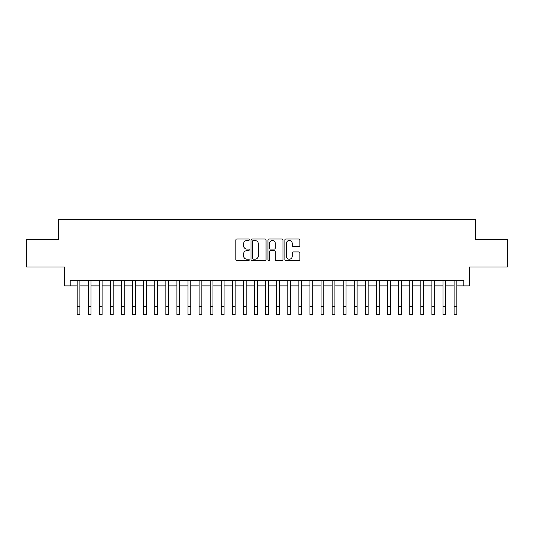 <?xml version="1.0" encoding="UTF-8"?>
<svg xmlns="http://www.w3.org/2000/svg" width="534" height="534" viewBox="0 0 534 534"><rect width="100%" height="100%" fill="white"/><g stroke="black" fill="none" stroke-linecap="round" stroke-linejoin="round"><path stroke-width="0.8" d="M249.265 239.726A0.761 0.761 0 0 0 248.504 238.958L236.936 238.958A1.088 1.088 0 0 0 235.848 240.053L235.848 259.637A1.088 1.088 0 0 0 236.936 260.726L248.504 260.726A0.761 0.761 0 0 0 249.265 259.965A0.761 0.761 0 0 0 248.504 259.204L247.002 259.204A3.484 3.484 0 0 1 243.524 255.719L243.524 254.091A3.484 3.484 0 0 1 247.002 250.606L248.504 250.606A0.761 0.761 0 0 0 249.265 249.845A0.761 0.761 0 0 0 248.504 249.084L247.002 249.084A3.484 3.484 0 0 1 243.524 245.6L243.524 243.965A3.484 3.484 0 0 1 247.002 240.487L248.504 240.487A0.761 0.761 0 0 0 249.265 239.726M298.806 246.635A1.088 1.088 0 0 0 299.894 245.547L299.894 240.053A1.088 1.088 0 0 0 298.806 238.958L285.964 238.958A1.088 1.088 0 0 0 284.876 240.053L284.876 259.637A1.088 1.088 0 0 0 285.964 260.726L298.806 260.726A1.088 1.088 0 0 0 299.894 259.637L299.894 253.003A1.088 1.088 0 0 0 298.806 251.914L293.306 251.914A1.088 1.088 0 0 0 292.218 253.003L292.218 256.293A2.91 2.91 0 0 1 289.308 259.204A2.91 2.91 0 0 1 286.398 256.293L286.398 243.397A2.91 2.91 0 0 1 289.308 240.487A2.91 2.91 0 0 1 292.218 243.397L292.218 245.547A1.088 1.088 0 0 0 293.306 246.635L298.806 246.635M70.214 285.877L70.214 280.33L463.786 280.33L463.786 285.877L469.326 285.877L469.326 267.027L507.3 267.027L507.3 239.312L475.427 239.312L475.427 219.354L58.573 219.354L58.573 239.312L26.7 239.312L26.7 267.027L64.674 267.027L64.674 285.877L77.143 285.877M266.045 240.053A1.088 1.088 0 0 0 264.957 238.958L252.121 238.958A1.088 1.088 0 0 0 251.033 240.053L251.033 259.637A1.088 1.088 0 0 0 252.121 260.726L264.957 260.726A1.088 1.088 0 0 0 266.045 259.637L266.045 240.053M269.043 238.958L281.879 238.958A1.088 1.088 0 0 1 282.967 240.053L282.967 259.637A1.088 1.088 0 0 1 281.879 260.726L276.385 260.726A1.088 1.088 0 0 1 275.297 259.637L275.297 251.694A1.088 1.088 0 0 0 274.209 250.606L270.564 250.606A1.088 1.088 0 0 0 269.476 251.694L269.476 259.965A0.761 0.761 0 0 1 268.715 260.726A0.761 0.761 0 0 1 267.955 259.965L267.955 240.053A1.088 1.088 0 0 1 269.043 238.958M79.913 285.877L88.23 285.877M91 285.877L99.317 285.877M102.087 285.877L110.404 285.877M113.175 285.877L121.492 285.877M124.262 285.877L132.579 285.877M135.349 285.877L143.659 285.877M146.436 285.877L154.747 285.877M157.523 285.877L165.834 285.877M168.611 285.877L176.921 285.877M179.691 285.877L188.008 285.877M190.778 285.877L199.095 285.877M201.865 285.877L210.182 285.877M212.953 285.877L221.27 285.877M224.04 285.877L232.357 285.877M235.127 285.877L243.444 285.877M246.214 285.877L254.524 285.877M257.301 285.877L265.612 285.877M268.388 285.877L276.699 285.877M279.476 285.877L287.786 285.877M290.556 285.877L298.873 285.877M301.643 285.877L309.96 285.877M312.73 285.877L321.047 285.877M323.818 285.877L332.135 285.877M334.905 285.877L343.222 285.877M345.992 285.877L354.309 285.877M357.079 285.877L365.389 285.877M368.166 285.877L376.477 285.877M379.253 285.877L387.564 285.877M390.341 285.877L398.651 285.877M401.421 285.877L409.738 285.877M412.508 285.877L420.825 285.877M423.596 285.877L431.913 285.877M434.683 285.877L443 285.877M445.77 285.877L454.087 285.877M456.857 285.877L463.786 285.877M253.316 240.487A0.761 0.761 0 0 0 252.555 241.248L252.555 258.443A0.761 0.761 0 0 0 253.316 259.204L254.892 259.204A3.484 3.484 0 0 0 258.376 255.719L258.376 243.965A3.484 3.484 0 0 0 254.892 240.487L253.316 240.487M275.297 243.451A2.91 2.91 0 0 0 272.387 240.54A2.91 2.91 0 0 0 269.476 243.451L269.476 247.996A1.088 1.088 0 0 0 270.564 249.084L274.209 249.084A1.088 1.088 0 0 0 275.297 247.996L275.297 243.451M77.143 306.329L79.913 306.329L79.913 314.646L77.143 314.646L77.143 280.33M79.913 306.329L79.913 280.33M88.23 306.329L91 306.329L91 314.646L88.23 314.646L88.23 280.33M91 306.329L91 280.33M99.317 306.329L102.087 306.329L102.087 314.646L99.317 314.646L99.317 280.33M102.087 306.329L102.087 280.33M110.404 306.329L113.175 306.329L113.175 314.646L110.404 314.646L110.404 280.33M113.175 306.329L113.175 280.33M121.492 306.329L124.262 306.329L124.262 314.646L121.492 314.646L121.492 280.33M124.262 306.329L124.262 280.33M132.579 306.329L135.349 306.329L135.349 314.646L132.579 314.646L132.579 280.33M135.349 306.329L135.349 280.33M143.659 306.329L146.436 306.329L146.436 314.646L143.659 314.646L143.659 280.33M146.436 306.329L146.436 280.33M154.747 306.329L157.523 306.329L157.523 314.646L154.747 314.646L154.747 280.33M157.523 306.329L157.523 280.33M165.834 306.329L168.611 306.329L168.611 314.646L165.834 314.646L165.834 280.33M168.611 306.329L168.611 280.33M176.921 306.329L179.691 306.329L179.691 314.646L176.921 314.646L176.921 280.33M179.691 306.329L179.691 280.33M188.008 306.329L190.778 306.329L190.778 314.646L188.008 314.646L188.008 280.33M190.778 306.329L190.778 280.33M199.095 306.329L201.865 306.329L201.865 314.646L199.095 314.646L199.095 280.33M201.865 306.329L201.865 280.33M210.182 306.329L212.953 306.329L212.953 314.646L210.182 314.646L210.182 280.33M212.953 306.329L212.953 280.33M221.27 306.329L224.04 306.329L224.04 314.646L221.27 314.646L221.27 280.33M224.04 306.329L224.04 280.33M232.357 306.329L235.127 306.329L235.127 314.646L232.357 314.646L232.357 280.33M235.127 306.329L235.127 280.33M243.444 306.329L246.214 306.329L246.214 314.646L243.444 314.646L243.444 280.33M246.214 306.329L246.214 280.33M254.524 306.329L257.301 306.329L257.301 314.646L254.524 314.646L254.524 280.33M257.301 306.329L257.301 280.33M265.612 306.329L268.388 306.329L268.388 314.646L265.612 314.646L265.612 280.33M268.388 306.329L268.388 280.33M276.699 306.329L279.476 306.329L279.476 314.646L276.699 314.646L276.699 280.33M279.476 306.329L279.476 280.33M287.786 306.329L290.556 306.329L290.556 314.646L287.786 314.646L287.786 280.33M290.556 306.329L290.556 280.33M298.873 306.329L301.643 306.329L301.643 314.646L298.873 314.646L298.873 280.33M301.643 306.329L301.643 280.33M309.96 306.329L312.73 306.329L312.73 314.646L309.96 314.646L309.96 280.33M312.73 306.329L312.73 280.33M321.047 306.329L323.818 306.329L323.818 314.646L321.047 314.646L321.047 280.33M323.818 306.329L323.818 280.33M332.135 306.329L334.905 306.329L334.905 314.646L332.135 314.646L332.135 280.33M334.905 306.329L334.905 280.33M343.222 306.329L345.992 306.329L345.992 314.646L343.222 314.646L343.222 280.33M345.992 306.329L345.992 280.33M354.309 306.329L357.079 306.329L357.079 314.646L354.309 314.646L354.309 280.33M357.079 306.329L357.079 280.33M365.389 306.329L368.166 306.329L368.166 314.646L365.389 314.646L365.389 280.33M368.166 306.329L368.166 280.33M376.477 306.329L379.253 306.329L379.253 314.646L376.477 314.646L376.477 280.33M379.253 306.329L379.253 280.33M387.564 306.329L390.341 306.329L390.341 314.646L387.564 314.646L387.564 280.33M390.341 306.329L390.341 280.33M398.651 306.329L401.421 306.329L401.421 314.646L398.651 314.646L398.651 280.33M401.421 306.329L401.421 280.33M409.738 306.329L412.508 306.329L412.508 314.646L409.738 314.646L409.738 280.33M412.508 306.329L412.508 280.33M420.825 306.329L423.596 306.329L423.596 314.646L420.825 314.646L420.825 280.33M423.596 306.329L423.596 280.33M431.913 306.329L434.683 306.329L434.683 314.646L431.913 314.646L431.913 280.33M434.683 306.329L434.683 280.33M443 306.329L445.77 306.329L445.77 314.646L443 314.646L443 280.33M445.77 306.329L445.77 280.33M454.087 306.329L456.857 306.329L456.857 314.646L454.087 314.646L454.087 280.33M456.857 306.329L456.857 280.33"/></g></svg>
